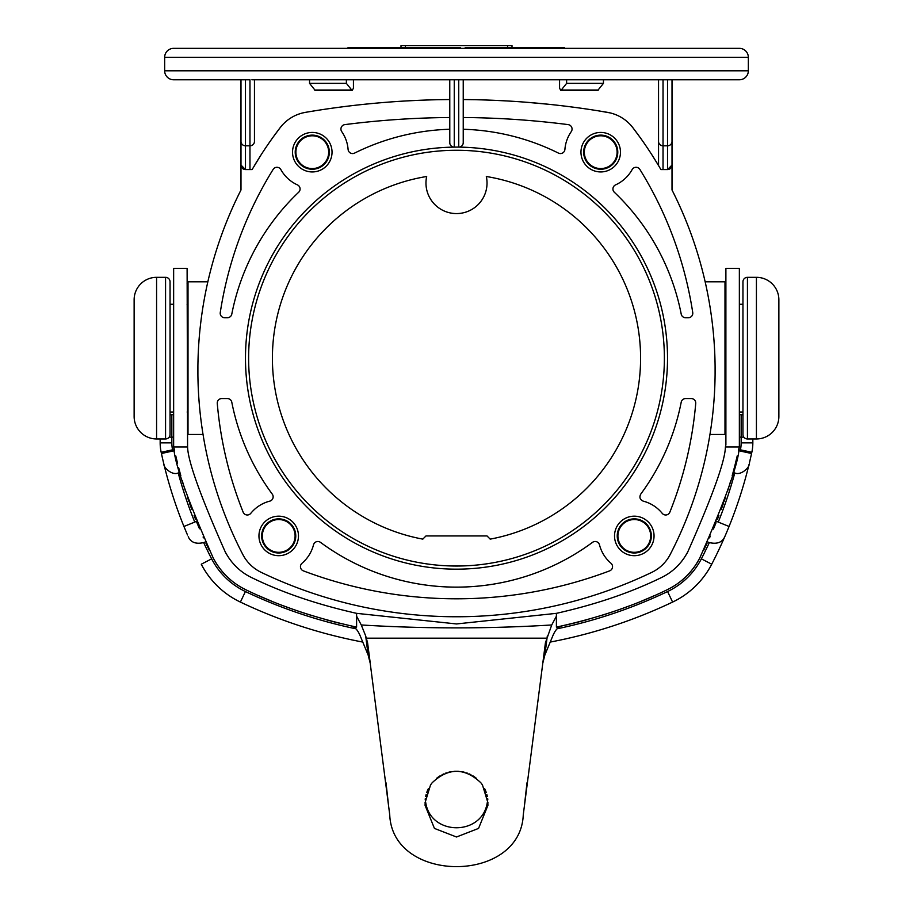 <?xml version="1.0" encoding="UTF-8"?>
<svg xmlns="http://www.w3.org/2000/svg" width="913" height="913" viewBox="0 0 913 913"><rect width="100%" height="100%" fill="white"/><g stroke="black" fill="none" stroke-linecap="round" stroke-linejoin="round"><path stroke-width="1.37" d="M392.328 48.343L392.328 47.442L460.22 47.442L460.22 48.343M251.897 79.773L672.014 79.773L667.529 79.773L667.529 145.818L663.032 145.818L663.032 79.773M346.381 79.773L309.553 79.773L309.553 83.368L315.327 90.547L352.156 90.547L346.381 83.368L346.381 79.773M438.948 99.7L449.767 99.551L449.767 117.515A877.758 877.758 0 0 0 344.863 124.613A4.485 4.485 0 0 0 341.747 131.643A35.915 35.915 0 0 1 348.093 149.424A4.485 4.485 0 0 0 354.575 153.099A228.98 228.98 0 0 1 449.767 129.258L449.767 142.633A4.485 4.485 -0 0 0 454.252 147.119L459.171 147.096M449.789 143.147L449.767 79.773M463.233 79.773L463.233 142.633A4.485 4.485 0 0 1 458.748 147.119A211.029 211.029 0 0 1 667.517 359.254A211.029 211.029 0 0 1 456.5 569.164A211.029 211.029 0 0 1 245.483 359.254A211.029 211.029 0 0 1 454.286 147.13L453.829 147.096M458.748 79.773L458.748 147.119A4.485 4.485 0 0 0 463.233 142.633L463.211 143.147M639.477 136.596L632.8 127.615A399.358 399.358 0 0 1 658.547 165.561L660.909 169.567L663.032 169.567L660.909 169.567A399.358 399.358 0 0 0 658.547 165.561L658.547 79.773L658.547 165.561L652.373 155.575M598.163 110.804L610.283 112.927M613.011 113.691L615.67 114.65M620.749 117.092L623.123 118.553M627.459 121.897L629.399 123.723M631.18 125.64L632.8 127.615A40.412 40.412 0 0 0 607.533 112.356A895.71 895.71 0 0 0 463.233 99.551L474.052 99.7M495.622 100.384L506.338 100.921M516.998 101.571L517.603 101.617M527.577 102.359L548.451 104.265M568.833 106.604L578.796 107.917M739.359 48.343L173.641 48.343L739.359 48.343A8.982 8.982 0 0 1 748.34 57.325L748.34 70.792A8.982 8.982 0 0 1 739.359 79.773L672.014 79.773L672.014 165.082A4.485 4.485 0 0 1 671.922 165.995M240.986 141.412A4.485 4.405 -0 0 0 245.471 145.818L245.471 79.773L240.986 79.773L240.986 189.984L240.986 79.773L173.641 79.773A8.982 8.982 0 0 1 164.66 70.792L164.66 57.325L748.34 57.325M245.471 79.773L249.968 79.773L249.968 145.818L245.471 145.818L245.471 169.567L252.091 169.567L249.968 169.567L249.968 145.818A4.485 4.405 180 0 0 254.453 141.412L254.453 79.773L254.453 141.412M241.078 165.995A4.485 4.485 0 0 1 240.986 165.082L245.471 169.567A4.485 4.485 0 0 1 244.547 169.476M302.717 112.927L305.467 112.356A40.412 40.412 0 0 0 280.2 127.615L273.523 136.596M260.627 155.575L252.091 169.567M305.558 112.333L314.837 110.804M334.204 107.917L344.167 106.604M364.549 104.265L372.093 103.511M378.484 102.929L385.423 102.359M395.397 101.617L396.002 101.571M406.662 100.921L417.378 100.384M254.328 165.767A399.358 399.358 0 0 1 254.453 165.561A399.358 399.358 0 0 1 280.2 127.615L281.82 125.64M283.601 123.723L285.541 121.897M289.877 118.553L292.251 117.092M297.33 114.65L299.989 113.691M449.767 99.551A895.71 895.71 0 0 0 305.467 112.356M463.233 117.515A877.758 877.758 0 0 1 568.137 124.613A4.485 4.485 0 0 1 571.253 131.643A35.915 35.915 0 0 0 564.907 149.424A4.485 4.485 0 0 1 558.436 153.099A228.98 228.98 0 0 0 463.233 129.258M671.569 167.033A4.485 4.485 0 0 1 671.032 167.878M670.325 168.597A4.485 4.485 0 0 1 669.469 169.133M668.453 169.476A4.485 4.485 0 0 1 667.529 169.567L663.032 169.567L663.032 145.818A4.485 4.405 -0 0 1 658.547 141.412M672.014 141.412A4.485 4.405 180 0 1 667.529 145.818L667.529 169.567L672.014 165.082L672.014 189.984L672.014 79.773M240.986 189.984A399.358 399.358 0 0 0 242.847 554.568A40.412 40.412 0 0 0 261.244 572.371A451.65 451.65 0 0 0 651.756 572.371A40.412 40.412 0 0 0 670.153 554.568A399.358 399.358 0 0 0 672.014 189.984M243.531 169.133A4.485 4.485 0 0 1 242.675 168.597M241.968 167.878A4.485 4.485 0 0 1 241.431 167.033M354.575 153.099A4.485 4.485 0 0 1 348.093 149.424M614.529 535.931A19.755 19.755 0 0 1 634.295 516.176A19.755 19.755 0 0 1 654.05 535.931A19.755 19.755 0 0 1 634.295 555.686A19.755 19.755 0 0 1 614.529 535.931M298.471 535.931A19.755 19.755 0 0 0 278.705 516.176A19.755 19.755 0 0 0 258.95 535.931A19.755 19.755 0 0 0 278.705 555.686A19.755 19.755 0 0 0 298.471 535.931M620.475 152.186A19.755 19.755 0 0 1 600.72 171.941A19.755 19.755 0 0 1 580.965 152.186A19.755 19.755 0 0 1 600.72 132.431A19.755 19.755 0 0 1 620.475 152.186M292.525 152.186A19.755 19.755 0 0 0 312.28 171.941A19.755 19.755 0 0 0 332.035 152.186A19.755 19.755 0 0 0 312.28 132.431A19.755 19.755 0 0 0 292.525 152.186M640.732 494.138A228.98 228.98 0 0 0 681.212 402.177A4.485 4.485 0 0 1 685.617 398.559A4.485 4.485 0 0 0 681.212 402.177M685.617 398.559L691.255 398.559A4.485 4.485 0 0 1 695.729 403.432A381.394 381.394 0 0 1 669.857 512.159A4.485 4.485 0 0 1 662.199 513.323A35.915 35.915 0 0 0 643.231 501.146C639.956 499.673 639.123 497.345 640.721 494.138M599.499 544.867A4.485 4.485 0 0 0 592.48 542.379A228.98 228.98 0 0 1 320.52 542.379A4.485 4.485 0 0 0 313.501 544.867A4.485 4.485 0 0 1 320.509 542.379A228.98 228.98 0 0 0 592.491 542.379A4.485 4.485 0 0 1 599.499 544.867A35.915 35.915 0 0 0 610.968 563.253A4.485 4.485 0 0 1 609.633 570.865A433.686 433.686 0 0 1 303.367 570.865A4.485 4.485 0 0 1 302.032 563.253A4.485 4.485 0 0 0 303.367 570.865M313.501 544.867A35.915 35.915 0 0 1 302.032 563.253M685.617 317.735A4.485 4.485 0 0 1 681.212 314.106A4.485 4.485 0 0 0 685.617 317.735L688.299 317.735A4.485 4.485 0 0 0 692.739 312.566A381.394 381.394 0 0 0 639.865 169.419A4.485 4.485 0 0 0 632.127 169.601A35.915 35.915 0 0 1 615.556 184.894A4.485 4.485 0 0 0 614.323 192.232A4.485 4.485 0 0 1 615.556 184.894M681.212 314.106A228.98 228.98 0 0 0 614.312 192.232M269.769 501.146A4.485 4.485 0 0 0 272.268 494.127A4.485 4.485 0 0 1 269.769 501.146A35.915 35.915 0 0 0 250.801 513.323A4.485 4.485 0 0 1 243.143 512.159A381.394 381.394 0 0 1 217.271 403.432A4.485 4.485 0 0 1 221.745 398.559L227.383 398.559A4.485 4.485 0 0 1 231.788 402.177A4.485 4.485 0 0 0 227.383 398.559M272.268 494.127A228.98 228.98 0 0 1 231.788 402.177M227.383 317.735A4.485 4.485 0 0 0 231.788 314.106A4.485 4.485 0 0 1 227.383 317.735L224.701 317.735A4.485 4.485 0 0 1 220.261 312.566A381.394 381.394 0 0 1 273.135 169.419A4.485 4.485 0 0 1 280.873 169.601A35.915 35.915 0 0 0 297.444 184.894A4.485 4.485 0 0 1 298.688 192.232A4.485 4.485 0 0 0 297.444 184.894M231.788 314.106A228.98 228.98 0 0 1 298.688 192.232M558.425 153.099A4.485 4.485 0 0 0 564.907 149.424M173.641 48.343A8.982 8.982 0 0 0 164.66 57.325M566.619 79.773L566.619 83.368L560.844 90.547L597.673 90.547L603.447 83.368L566.619 83.368M598.574 90.033L561.746 90.033L559.566 88.755L559.566 79.773M603.447 79.773L603.447 83.368M353.434 79.773L353.434 88.755L351.254 90.033L314.426 90.033M309.553 83.368L346.381 83.368M197.961 362.324L198.224 353.959M198.772 343.767L198.943 341.382M200.198 327.539L200.278 326.797M205.026 295.253L205.368 293.495M206.224 289.284L206.635 287.31L206.224 289.284M207.148 284.913L207.844 281.82L207.148 284.913M198.943 341.371L198.851 342.717M201.899 426.919L202.184 428.905L201.899 426.919M199.137 402.108L198.874 398.525M198.418 390.992L198.235 387.089M198.121 384.236L198.087 383.083M197.904 374.878L197.904 366.524M486.321 176.494A184.084 184.084 0 0 1 490.178 539.126L487.028 535.942L425.972 535.942L422.822 539.126A184.084 184.084 0 0 1 426.679 176.494A30.528 30.528 0 0 0 456.5 213.574A30.528 30.528 0 0 0 486.321 176.494M456.5 566.026A207.879 207.879 0 0 0 664.379 358.147A207.879 207.879 0 0 0 456.5 150.268A207.879 207.879 0 0 0 248.621 358.147A207.879 207.879 0 0 0 456.5 566.026M714.343 345.559L714.057 341.371M712.733 326.922L712.962 329.022M707.621 293.415L707.86 294.671M706.776 289.284L706.365 287.31L706.776 289.284M705.852 284.913L705.156 281.82L705.852 284.913M714.057 341.382L714.228 343.767M714.776 353.959L715.039 362.324M715.096 366.524L715.096 374.878M714.913 383.083L714.879 384.236M714.126 398.525L713.955 400.91M711.101 426.919L710.976 427.843M715.096 374.866L715.107 372.493M709.949 434.474L724.99 434.474L724.99 281.82L705.156 281.82M756.421 277.324L747.439 277.324A4.485 4.485 -0 0 0 742.954 281.82L742.954 434.474A4.485 4.485 180 0 0 747.439 438.959L756.421 438.959A22.448 22.448 0 0 0 778.869 416.511L778.869 299.772A22.448 22.448 0 0 0 756.421 277.324L756.421 438.959M778.869 353.651L778.869 358.147M203.051 434.474L188.01 434.474L188.01 281.82L207.844 281.82M134.131 358.147L134.131 416.511A22.448 22.448 0 0 0 156.579 438.959L165.561 438.959A4.485 4.485 180 0 0 170.046 434.474L170.046 281.82A4.485 4.485 0 0 0 165.561 277.324L156.579 277.324A22.448 22.448 0 0 0 134.131 299.772L134.131 353.651M134.131 416.511L134.131 299.772M617.907 535.931A16.388 16.388 0 0 1 634.295 519.543A16.388 16.388 0 0 1 650.672 535.931A16.388 16.388 0 0 1 634.295 552.319A16.388 16.388 0 0 1 617.907 535.931M295.093 535.931A16.388 16.388 0 0 0 278.705 519.543A16.388 16.388 0 0 0 262.328 535.931A16.388 16.388 0 0 0 278.705 552.319A16.388 16.388 0 0 0 295.093 535.931M617.108 152.186A16.388 16.388 0 0 1 600.72 168.574A16.388 16.388 0 0 1 584.331 152.186A16.388 16.388 0 0 1 600.72 135.797A16.388 16.388 0 0 1 617.108 152.186M295.892 152.186A16.388 16.388 0 0 0 312.28 168.574A16.388 16.388 0 0 0 328.669 152.186A16.388 16.388 0 0 0 312.28 135.797A16.388 16.388 0 0 0 295.892 152.186M609.633 570.865A4.485 4.485 0 0 0 610.968 563.253M692.739 312.566A381.394 381.394 0 0 0 639.865 169.419M540.234 48.343L540.234 47.442L564.257 47.442L564.257 48.343M545.255 48.343L545.255 47.442M530.213 48.343L530.213 47.442L540.234 47.442M555.275 48.343L555.275 47.442M525.192 48.343L525.192 47.442L530.213 47.442M510.15 48.343L510.15 47.442L525.192 47.442M507.023 48.343L507.023 47.442L510.15 47.442M504.512 48.343L504.512 47.442L507.023 47.442M502.629 48.343L502.629 47.442L504.512 47.442M502.002 48.343L502.629 47.442M475.684 48.343L475.684 47.442L502.002 47.442M475.057 48.343L475.684 47.442M473.801 48.343L473.801 47.442L475.057 47.442M496.992 48.343L496.992 47.442M495.108 48.343L495.108 47.442M494.481 48.343L494.481 47.442M491.981 48.343L491.981 47.442M489.471 48.343L489.471 47.442M486.96 48.343L486.96 47.442M483.833 48.343L483.833 47.442M480.695 48.343L480.695 47.442M478.195 48.343L478.195 47.442M476.312 48.343L476.312 47.442M438.708 48.343L438.708 47.442M438.08 48.343L438.08 47.442M437.453 48.343L437.453 47.442M434.953 48.343L434.953 47.442M432.442 48.343L432.442 47.442M428.06 48.343L428.06 47.442M425.549 48.343L425.549 47.442M421.783 48.343L421.783 47.442M419.284 48.343L419.284 47.442M416.773 48.343L416.773 47.442M416.145 48.343L416.145 47.442M396.094 48.343L396.094 47.442M411.135 48.343L411.135 47.442M386.062 48.343L386.062 47.442L392.328 47.442M355.979 48.343L355.979 47.442L386.062 47.442M381.052 48.343L381.052 47.442M377.286 48.343L377.286 47.442M368.521 48.343L368.521 47.442M359.745 48.343L359.745 47.442M465.242 48.343L465.242 47.442L473.801 47.442M467.114 48.343L467.114 47.442M459.593 48.343L459.593 47.442M458.337 48.343L458.337 47.442M455.838 48.343L455.838 47.442M453.327 48.343L453.327 47.442M450.2 48.343L450.2 47.442M444.551 48.343L444.551 47.442M441.424 48.343L441.424 47.442M438.913 48.343L438.913 47.442M415.095 48.343L415.095 47.442M411.968 48.343L411.968 47.442M349.919 48.343L349.919 47.442L355.979 47.442M349.291 48.343L349.919 47.442M348.047 48.343L348.047 47.442L349.291 47.442M354.94 48.343L354.94 47.442M352.429 48.343L352.429 47.442M350.546 48.343L350.546 47.442M511.999 47.442L511.999 45.65L507.582 45.65L507.582 47.442L507.582 45.65L405.418 45.65L405.418 47.442M401.001 47.442L401.001 45.65L405.418 45.65M725.892 444.745L725.892 268.342L739.359 268.342L739.359 446.126L739.188 446.982L725.413 446.982L725.892 444.745M689.498 572.93L690.274 572.04M690.456 571.846L691.7 570.351M739.188 446.982C739.051 461.716 725.915 498.726 699.769 558.026A435.512 435.512 0 0 0 699.769 558.014A71.842 71.842 0 0 1 699.073 559.327L699.141 559.213M687.261 552.856L686.781 553.723M684.488 557.455L683.072 559.475M682.468 560.297L680.79 562.408M678.656 564.827L677.035 566.494M699.769 558.026C692.122 572.394 681.144 583.03 666.81 589.924C634.421 605.707 597.616 618.101 556.405 627.105L556.405 613.342C595.596 604.532 630.472 592.663 661.023 577.758C672.516 572.303 681.44 563.663 687.797 551.84C712.551 495.987 725.093 461.031 725.413 446.982M703.524 550.562A435.512 435.512 0 0 0 707.05 543.246A435.512 435.512 0 0 1 703.524 550.562M709.527 537.883A435.512 435.512 0 0 0 710.337 536.079A435.512 435.512 0 0 1 709.527 537.883L709.915 537.027M713.395 529.084A435.512 435.512 0 0 0 713.658 528.456A435.512 435.512 0 0 1 713.395 529.084M738.811 448.728L738.469 450.326M716.032 522.772L713.532 528.764M717.504 519.12A435.512 435.512 0 0 0 718.873 515.628M721.304 509.203A435.512 435.512 0 0 0 723.553 502.983M724.055 501.557A435.512 435.512 0 0 0 725.618 497.003M727.501 491.262A435.512 435.512 0 0 0 730.777 480.58M732.18 475.673A435.512 435.512 0 0 0 735.924 461.407M738.355 450.862L738.446 450.44A435.512 435.512 0 0 0 738.834 448.66M737.236 455.861L735.479 463.188L737.236 455.861M734.406 467.445L733.105 472.329L734.406 467.445M187.587 446.982L173.812 446.982L173.641 446.126L173.641 268.342L187.108 268.342L187.587 446.982C187.907 461.031 200.449 495.987 225.203 551.84C231.56 563.663 240.484 572.303 251.977 577.758C282.528 592.663 317.404 604.532 356.595 613.342L456.511 623.944L556.405 613.342M353.377 626.421L351.745 626.078C355.225 627.06 358.193 630.689 360.658 636.977L368.122 654.975L365.691 635.973L361.274 624.971L356.595 616.195M361.274 624.971C424.762 628.84 488.25 628.84 551.726 624.971L556.405 616.195M586.34 619.881A489.391 489.391 0 0 1 559.612 626.432L561.255 626.078C557.82 627.003 554.853 630.632 552.342 636.977L544.878 654.975L542.687 663.591M557.98 626.775L556.405 627.105A489.391 489.391 0 0 0 557.991 626.775M365.691 635.973L367.574 642.775L389.725 814.738C392.43 883.921 520.57 883.921 523.275 814.738L545.426 642.775L551.726 624.971M547.309 635.973L544.878 654.975M425.07 802.641L425.732 802.641C430.81 836.125 482.19 836.125 487.268 802.641L487.93 802.641M367.574 642.775L370.313 663.591L368.122 654.975M387.42 795.668L386.792 790.099M526.242 789.688L525.568 795.68M436.688 778.241L438.685 776.746M439.461 776.233L440.032 775.879M442.04 774.738L443.752 773.916M445.578 773.174L446.32 772.912M355.02 626.775L356.595 627.105C315.384 618.101 278.579 605.707 246.19 589.924C231.856 583.03 220.878 572.394 213.231 558.026A71.842 71.842 0 0 0 213.927 559.327L213.859 559.213M546.51 638.187L366.49 638.187M425.127 802.561L430.548 784.918L432.146 782.772C448.386 767.525 464.614 767.525 480.854 782.772L482.452 784.918L487.873 802.561M487.839 802.653L487.93 805.346L478.56 828.411L456.5 836.993L434.44 828.411L425.07 805.346L425.161 802.653M524.77 802.504L526.995 782.772M386.005 782.772L388.219 802.504M428.414 788.535L427.626 790.236M427.501 790.521L426.77 792.461M426.154 794.481L425.675 796.513M425.332 798.555L425.196 799.834M432.146 782.772L430.559 784.895M427.318 790.966L426.828 792.279M486.173 792.279L485.682 790.966M482.441 784.895L480.854 782.772M487.804 799.834L487.668 798.555M466.68 772.912L467.433 773.174M469.248 773.916L470.96 774.738M472.968 775.867L473.539 776.233M474.304 776.746L476.312 778.253M464.158 772.158L461.658 771.645M458.315 771.268L454.663 771.268M451.342 771.645L448.865 772.158M487.325 796.513L486.846 794.481M486.23 792.461L485.499 790.521M485.374 790.213L484.586 788.535M341.473 623.705A489.391 489.391 0 0 1 326.66 619.881M312.178 615.647A489.391 489.391 0 0 1 298.083 611.071M297.25 610.786A489.391 489.391 0 0 1 284.399 606.152M271.172 600.971A489.391 489.391 0 0 1 258.425 595.538M654.575 595.538A489.391 489.391 0 0 1 641.828 600.971M628.601 606.152A489.391 489.391 0 0 1 615.75 610.786M614.917 611.071A489.391 489.391 0 0 1 600.822 615.647M678.998 582.551A71.842 71.842 0 0 0 684.499 577.997M687.067 575.521A71.842 71.842 0 0 0 689.292 573.159M689.52 572.908A71.842 71.842 0 0 0 691.849 570.169M694.04 567.304A71.842 71.842 0 0 0 695.729 564.873M696.094 564.325A71.842 71.842 0 0 0 698 561.233M550.242 642.067A502.869 502.869 0 0 0 672.596 602.078A85.308 85.308 0 0 0 711.729 564.211A448.991 448.991 0 0 0 729.065 526.47L729.065 526.47A448.991 448.991 0 0 0 749.071 464.352M749.322 463.313L749.607 462.104M749.584 462.218L749.972 460.563M203.713 542.71A437.316 437.316 0 0 0 211.633 558.847L201.271 564.211A85.308 85.308 0 0 0 240.404 602.078A502.869 502.869 0 0 0 362.758 642.067A502.869 502.869 0 0 1 240.404 602.078A502.869 502.869 0 0 0 362.758 642.067M174.166 448.66A435.512 435.512 0 0 0 174.554 450.44A435.512 435.512 0 0 0 174.611 450.737L174.611 450.737M176.038 457.071L175.81 456.055A435.512 435.512 0 0 0 175.912 456.5M174.645 450.862L172.842 451.022C180.808 478.914 180.808 478.914 172.842 451.022L161.43 453.499A448.991 448.991 0 0 1 161.167 452.277A448.991 448.991 0 0 0 161.43 453.499L161.43 453.499A448.991 448.991 0 0 0 163.883 464.169L163.678 463.313L163.883 464.169M221.311 570.363L222.544 571.846M222.726 572.04L223.502 572.93M235.965 566.494L234.344 564.839M232.21 562.408L230.498 560.251M229.928 559.475L228.49 557.421M226.241 553.769L225.831 553.027M173.812 446.982C173.949 461.716 187.085 498.726 213.231 558.026M356.595 627.105L356.595 613.342M175.764 455.861L177.521 463.188L175.764 455.861M178.594 467.445L179.895 472.329L178.594 467.445M174.235 449.002L174.383 449.664M176.289 458.143L176.677 459.753M163.929 464.329C163.279 467.034 172.283 476.495 179.028 472.626L179.895 472.329A435.512 435.512 0 0 0 180.82 475.673M182.223 480.58A435.512 435.512 0 0 0 185.499 491.262M187.382 497.003A435.512 435.512 0 0 0 188.945 501.557M189.448 502.983A435.512 435.512 0 0 0 191.696 509.203M194.127 515.628A435.512 435.512 0 0 0 195.508 519.132M178.183 472.877A437.316 437.316 0 0 0 194.754 522.088C207.034 548.359 207.034 548.359 194.754 522.088L196.363 521.266L197.06 522.989M203.473 537.86L203.085 537.027M199.468 528.764L196.98 522.807M205.95 543.246A435.512 435.512 0 0 0 209.476 550.562M215 561.233A71.842 71.842 0 0 0 216.906 564.325M217.26 564.862A71.842 71.842 0 0 0 218.96 567.304M221.151 570.169A71.842 71.842 0 0 0 223.48 572.908M223.696 573.159A71.842 71.842 0 0 0 225.933 575.521M228.501 577.997A71.842 71.842 0 0 0 234.002 582.551M162.799 459.593L161.35 453.11M161.761 455.005L162.731 459.307M163.929 464.352A448.991 448.991 0 0 0 183.935 526.47C189.459 539.743 189.459 539.743 183.935 526.47L187.485 534.984M160.163 438.959L160.163 442.862L160.163 438.959M172.842 451.022A437.316 437.316 0 0 1 172.58 449.824L161.167 452.277A44.897 44.897 0 0 1 160.163 442.862L171.838 442.862L171.838 414.696L170.046 414.833M750.041 460.289L749.413 462.914M716.637 521.266L718.246 522.088C705.966 548.359 705.966 548.359 718.246 522.088L729.065 526.47M749.527 462.457L751.57 453.499C748.363 467.547 748.363 467.547 751.57 453.499L740.158 451.022C732.192 478.914 732.192 478.914 740.158 451.022L738.446 450.44M752.837 438.959L752.837 442.862A44.897 44.897 0 0 1 751.833 452.277A448.991 448.991 0 0 1 751.57 453.499A448.991 448.991 0 0 0 751.833 452.277L740.42 449.824A437.316 437.316 0 0 1 740.158 451.022M454.252 147.119L454.252 79.773M748.34 70.792L164.66 70.792M747.439 277.324L747.439 438.959M156.579 438.959L156.579 277.324M165.561 438.959L165.561 277.324M617.234 535.931A17.062 17.062 0 0 1 634.295 518.869A17.062 17.062 0 0 1 651.346 535.931A17.062 17.062 0 0 1 634.295 552.993A17.062 17.062 0 0 1 617.234 535.931M261.654 535.931A17.062 17.062 0 0 1 278.705 518.869A17.062 17.062 0 0 1 295.766 535.931A17.062 17.062 0 0 1 278.705 552.993A17.062 17.062 0 0 1 261.654 535.931M617.781 152.186A17.062 17.062 0 0 1 600.72 169.247A17.062 17.062 0 0 1 583.658 152.186A17.062 17.062 0 0 1 600.72 135.124A17.062 17.062 0 0 1 617.781 152.186M329.342 152.186A17.062 17.062 0 0 1 312.28 169.247A17.062 17.062 0 0 1 295.219 152.186A17.062 17.062 0 0 1 312.28 135.124A17.062 17.062 0 0 1 329.342 152.186M557.01 628.817A491.194 491.194 0 0 0 667.586 591.544A73.633 73.633 0 0 0 701.367 558.847A437.316 437.316 0 0 0 709.287 542.71M701.367 558.847L711.729 564.211M211.633 558.847A73.633 73.633 0 0 0 245.414 591.544A491.194 491.194 0 0 0 355.99 628.817M245.414 591.544L240.404 602.078M194.754 522.088L183.935 526.47M169.167 437.144L173.641 437.144M172.58 449.824A33.222 33.222 0 0 1 171.838 442.862M667.586 591.544L672.596 602.078M718.246 522.088A437.316 437.316 0 0 0 734.817 472.877M742.954 414.833L741.162 414.696L741.162 442.862A33.222 33.222 0 0 1 740.42 449.824M743.833 437.144L739.359 437.144M752.837 442.862L741.162 442.862M742.954 412.025L739.359 412.025M725.892 412.025L724.99 412.025M742.954 304.269L739.359 304.269M725.892 304.269L724.99 304.269M188.01 412.025L187.108 412.025M173.641 412.025L170.046 412.025M188.01 304.269L187.108 304.269M173.641 304.269L170.046 304.269M187.108 283.612L188.01 282.71M205.322 541.9L204.295 542.436C196.204 544.479 190.851 542.573 188.226 536.707M171.838 414.696L173.641 414.696M707.678 541.9L708.705 542.436C716.796 544.479 722.149 542.573 724.774 536.707M733.105 472.329L733.972 472.626C740.717 476.495 749.721 467.034 749.071 464.329M741.162 414.696L739.359 414.696M725.892 283.612L724.99 282.71"/></g></svg>
